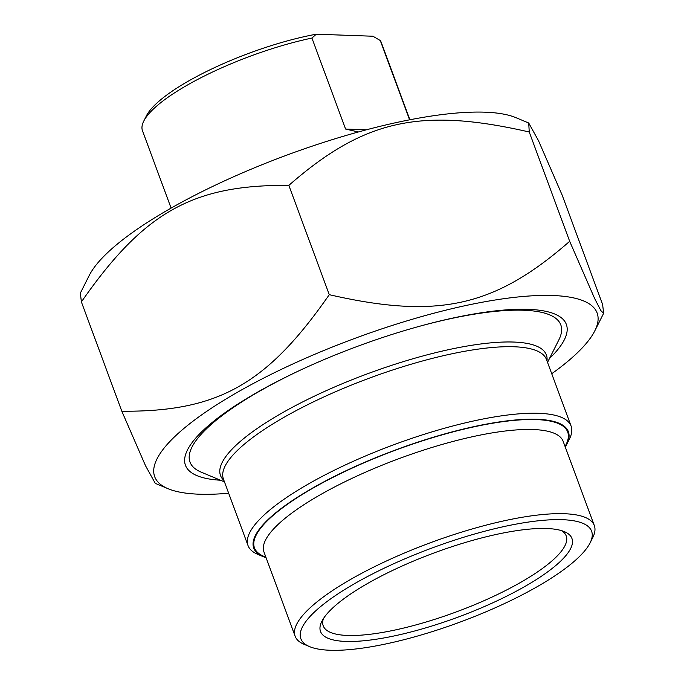 <?xml version="1.0" encoding="UTF-8"?>
<svg xmlns="http://www.w3.org/2000/svg" width="684" height="684" viewBox="0 0 684 684"><rect width="100%" height="100%" fill="white"/><g stroke="black" fill="none" stroke-linecap="round" stroke-linejoin="round"><path stroke-width="1.03" d="M551.723 373.729A235.877 60.277 159.7 0 0 594.789 330.876A235.877 60.277 159.7 0 0 354.996 338.323A235.877 60.277 159.7 0 0 168.076 488.718A235.877 60.277 159.7 0 0 199.044 494.199A235.877 60.277 159.7 0 0 228.67 493.232M168.076 488.718L155.277 483.366L145.512 465.71L121.82 411.221C217.905 411.948 266.709 384.528 329.278 294.684C437.957 319.565 494.506 307.005 569.678 241.315L594.687 298.609L600.885 310.656L603.647 313.272L602.613 304.483L562.18 195.171L538.488 140.673L528.723 123.017L529.245 132.003C420.566 107.123 364.016 119.674 288.845 185.373C192.768 184.646 143.965 212.057 81.387 301.909L80.353 293.111L89.211 275.507A235.877 60.277 -20.3 0 1 287.177 154.994A235.877 60.277 -20.3 0 1 515.924 117.665L528.723 123.017M569.678 241.315L529.245 132.003M549.466 358.544A203.054 51.89 159.7 0 0 554.818 314.05A203.054 51.89 159.7 0 0 357.903 346.189A203.054 51.89 159.7 0 0 187.476 449.935A203.054 51.89 159.7 0 0 220.504 480.228M121.82 411.221L81.387 301.909M329.278 294.684L288.845 185.373M590.07 542.925L592.737 537.633A159.5 40.758 159.7 0 0 594.319 525.56A159.5 40.758 159.7 0 0 505.049 520.601A159.5 40.758 159.7 0 0 353.756 577.638A159.5 40.758 159.7 0 0 295.137 636.231A159.5 40.758 159.7 0 0 304.192 644.371L309.655 646.654A155.003 39.612 -20.3 0 1 432.493 547.824A155.003 39.612 -20.3 0 1 590.07 542.925A155.003 39.612 -20.3 0 1 534.64 588.137A155.003 39.612 -20.3 0 1 309.655 646.654M266.085 557.691A167.734 42.861 -20.3 0 1 263.28 556.665A167.734 42.861 -20.3 0 1 396.198 449.713A167.734 42.861 -20.3 0 1 566.72 444.42A167.734 42.861 -20.3 0 1 565.266 447.02M223.933 480.433A173.727 44.392 -20.3 0 1 284.356 411.674A173.727 44.392 -20.3 0 1 458.844 347.558A173.727 44.392 -20.3 0 1 546.986 360.93M566.72 444.42L569.387 439.128A172.231 44.015 159.7 0 0 571.097 426.089A172.231 44.015 159.7 0 0 474.705 420.728A172.231 44.015 159.7 0 0 311.331 482.323A172.231 44.015 159.7 0 0 248.036 545.593A172.231 44.015 159.7 0 0 257.817 554.373L263.28 556.665M561.35 530.579A129.541 33.106 -20.3 0 1 566.224 535.957A129.541 33.106 -20.3 0 1 518.609 583.546A129.541 33.106 -20.3 0 1 395.728 629.87A129.541 33.106 -20.3 0 1 323.224 625.843A129.541 33.106 -20.3 0 1 323.429 618.592M522.679 587.71A134.038 34.251 159.7 0 0 564.334 531.63A134.038 34.251 159.7 0 0 434.349 552.852A134.038 34.251 159.7 0 0 321.848 621.329A134.038 34.251 159.7 0 0 380.569 638.531A134.038 34.251 159.7 0 0 522.679 587.71M547.525 362.383L558.854 339.88A197.685 50.513 159.7 0 0 560.812 324.917A197.685 50.513 159.7 0 0 418.864 326.465M298.78 370.882A197.685 50.513 159.7 0 0 262.656 389.461A197.685 50.513 159.7 0 0 189.998 462.085A197.685 50.513 159.7 0 0 201.224 472.165L224.472 481.887M358.348 131.986L345.591 129.045L366.444 129.798M345.591 129.045L311.93 38.065L316.273 34.2L372.908 36.226L380.261 40.51L409.605 119.828M380.261 40.51A127.301 32.533 -20.3 0 1 381.27 42.434L409.878 119.768M171.094 208.098L142.486 130.764A127.301 32.533 -20.3 0 1 143.751 121.128A127.301 32.533 -20.3 0 1 311.93 38.065M316.273 34.2A122.804 31.379 159.7 0 0 146.41 115.835L143.751 121.128M295.137 636.231L263.99 552.039A159.5 40.758 -20.3 0 1 322.617 493.446A159.5 40.758 -20.3 0 1 473.909 436.409A159.5 40.758 -20.3 0 1 563.171 441.368L594.319 525.56M565.044 446.43A166.982 42.673 159.7 0 0 396.267 449.892A166.982 42.673 159.7 0 0 265.862 557.101M248.036 545.593L223.42 479.048A172.231 44.015 -20.3 0 1 286.716 415.778A172.231 44.015 -20.3 0 1 450.089 354.192A172.231 44.015 -20.3 0 1 546.482 359.545L571.097 426.089M594.789 330.876L603.647 313.272"/></g></svg>

